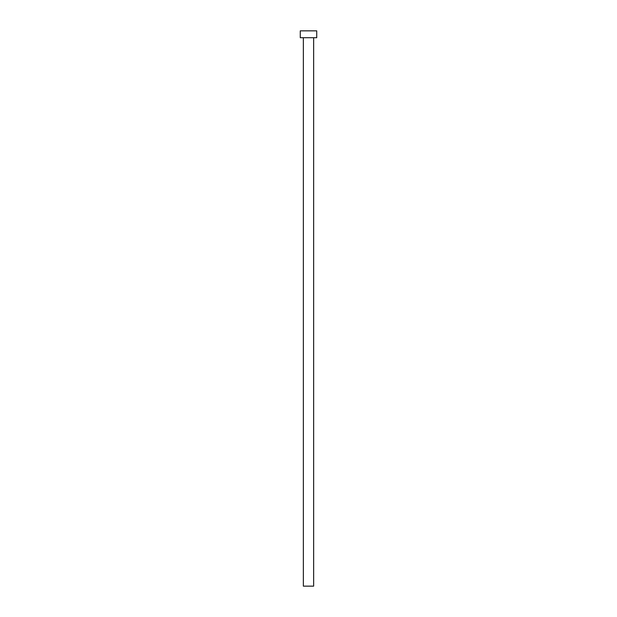 <?xml version="1.0" encoding="UTF-8"?>
<svg xmlns="http://www.w3.org/2000/svg" width="617" height="617" viewBox="0 0 617 617"><rect width="100%" height="100%" fill="white"/><g stroke="black" fill="none" stroke-linecap="round" stroke-linejoin="round"><path stroke-width="0.93" d="M313.644 37.706L313.644 586.15L303.356 586.15L303.356 37.706M316.729 37.706L300.271 37.706L300.271 30.85L316.729 30.85L316.729 37.706"/></g></svg>
